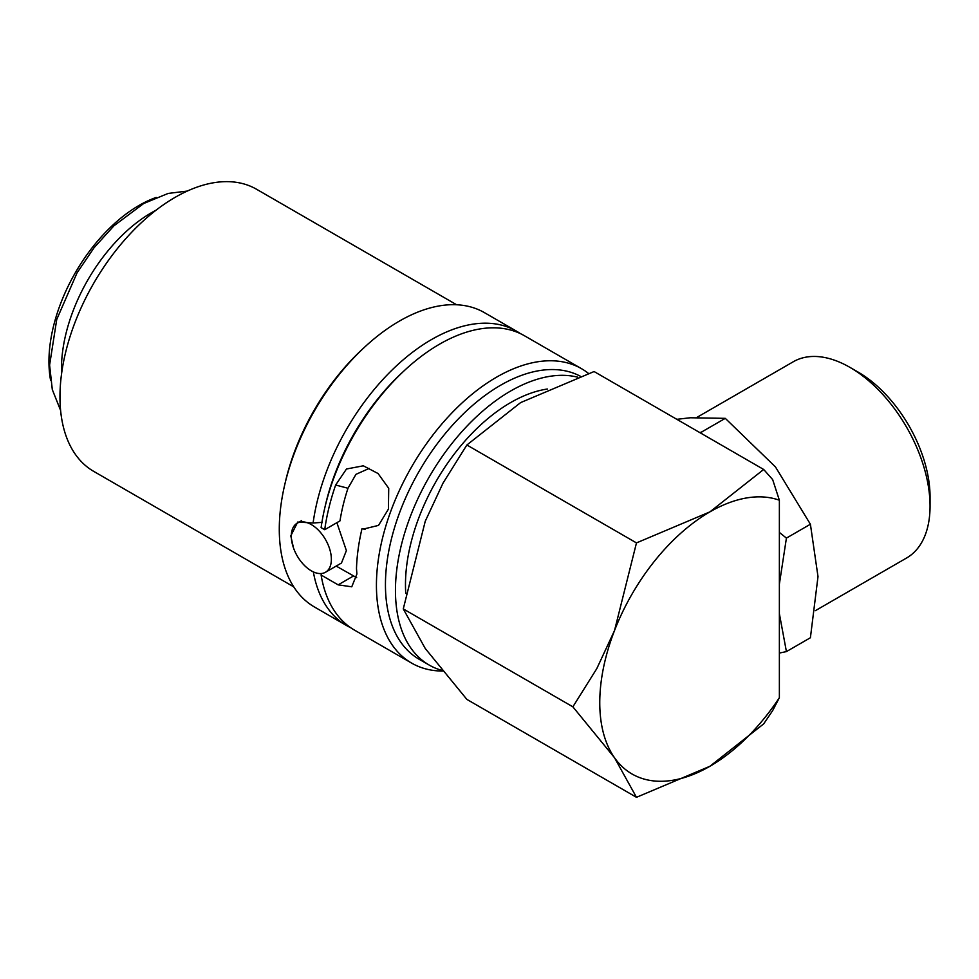 <?xml version="1.0" encoding="UTF-8"?>
<svg xmlns="http://www.w3.org/2000/svg" width="979" height="979" viewBox="0 0 979 979"><rect width="100%" height="100%" fill="white"/><g stroke="black" fill="none" stroke-linecap="round" stroke-linejoin="round"><path stroke-width="1.47" d="M580.204 376.156A162.869 94.033 120 0 0 455.345 422.071A162.869 94.033 120 0 0 385.445 584.72A162.869 94.033 120 0 0 419.171 659.283L429.194 665.059A162.869 94.033 120 0 0 441.957 670.419M577.463 377.123A162.869 94.033 120 0 0 457.866 436.255A162.869 94.033 120 0 0 395.455 590.496A162.869 94.033 120 0 0 429.194 665.059M588.428 373.378A169.954 98.12 120 0 0 581.587 368.728A169.954 98.12 120 0 0 450.609 414.264A169.954 98.12 120 0 0 376.425 585.295A169.954 98.12 120 0 0 411.633 663.101A169.954 98.12 120 0 0 442.484 671.056M581.587 368.728L524.499 335.773A169.954 98.12 120 0 0 404.156 370.76A169.954 98.12 120 0 0 324.673 508.431A169.954 98.12 120 0 0 321.112 527.62L324.722 529.7L339.994 520.877A148.71 85.858 -60 0 1 347.986 488.252L335.65 485.021L346.48 469.002L363.319 465.808L378.065 473.53L388.724 488.301L388.406 509.129L378.53 525.393L363.527 529.039L362.022 528.574A169.954 98.12 120 0 0 356.491 568.542L356.894 574.024L351.767 586.8L338.134 584.855L321.112 575.028A169.954 98.12 120 0 0 354.545 630.146L411.633 663.101M321.112 575.028L321.418 573.523M313.353 571.895A169.954 98.12 120 0 0 346.529 625.52A169.954 98.12 120 0 0 350.629 627.661M520.4 333.619A169.954 98.12 120 0 0 516.484 331.147L484.434 312.644A169.954 98.12 120 0 0 364.09 347.631A169.954 98.12 120 0 0 284.608 485.303A169.954 98.12 120 0 0 279.284 529.211A169.954 98.12 120 0 0 314.492 607.017L346.529 625.52M293.48 547.885L290.8 535.868L297.702 522.064L313.096 522.994L322.189 522.37M456.63 304.763L256.571 189.265A162.869 94.033 120 0 0 131.064 232.904A162.869 94.033 120 0 0 59.964 396.801A162.869 94.033 120 0 0 93.703 471.364L293.749 586.862M325.493 572.25A28.33 16.349 -120 0 0 329.837 549.549A28.33 16.349 -120 0 0 311.334 524.585A28.33 16.349 -120 0 0 297.175 523.19A28.33 16.349 -120 0 0 292.831 545.878A28.33 16.349 -120 0 0 311.334 570.843A28.33 16.349 -120 0 0 325.493 572.25L341.475 563.023L346.382 550.602L336.874 522.676M779.37 500.232A155.796 89.946 120 0 0 709.922 511.87L636.472 542.904L614.518 630.549L596.786 668.633L572.874 706.826L614.518 757.746A155.796 89.946 120 0 0 709.922 766.276A155.796 89.946 120 0 0 779.37 697.709L779.37 500.232L772.664 479.6L763.681 469.467L709.922 511.87A155.796 89.946 120 0 0 614.518 630.549A155.796 89.946 120 0 0 599.76 702.665A155.796 89.946 120 0 0 614.518 757.746L636.472 797.31L709.922 766.276L763.681 723.873L772.664 710.607L779.37 697.709M636.472 797.31L466.873 699.398L425.241 648.477L403.275 608.914L425.241 521.269L442.973 483.185L466.873 444.992L520.644 402.589L594.082 371.543L763.681 469.467M697.146 417.262L793.284 361.753A113.307 65.422 60 0 1 849.931 367.37L849.931 367.37A113.307 65.422 60 0 1 930.05 506.131A113.307 65.422 60 0 1 906.578 558.006L815.385 610.663M858.069 372.069L849.931 367.37L858.069 372.069A101.804 58.777 60 0 1 930.05 496.745L930.05 506.131M702.102 433.905L701.294 432.192L725.28 418.351L775.441 466.91L810.404 524.242L818.003 576.607L810.404 637.745L786.418 651.598L779.37 613.674M356.674 577.671L336.176 566.082M405.747 593.396A148.71 85.858 -60 0 1 405.477 584.72A148.71 85.858 -60 0 1 547.408 389.018M155.991 210.228A127.466 73.596 120 0 0 61.457 368.765A127.466 73.596 120 0 0 61.567 373.782M50.59 380.329A127.466 73.596 -60 0 1 48.95 361.532A127.466 73.596 -60 0 1 156.175 197.44M347.986 488.252L355.952 474.338L369.193 468.415M701.294 432.192L699.704 432.534M676.832 419.318L690.317 417.764L725.28 418.351M779.37 653.054L786.418 651.598M779.37 584.157L786.418 538.095L779.37 532.417M786.418 538.095L810.404 524.242M466.873 444.992L636.472 542.904M403.275 608.914L572.874 706.826M362.022 528.574L365.032 529.37M324.722 529.7A169.954 98.12 -60 0 1 335.65 485.021M364.09 347.631L361.557 349.992A162.869 94.033 120 0 0 285.391 481.925L284.608 485.303M516.484 331.147A169.954 98.12 120 0 0 395.21 367.003A169.954 98.12 120 0 0 313.096 522.994M404.156 370.76L401.623 373.121A162.869 94.033 120 0 0 325.444 505.054L324.673 508.431M353.419 576.031L338.134 584.855M187.27 191.064L168.155 193.438L143.742 203.485L113.98 225.77L94.143 247.626L77.035 272.896L56.745 319.435L49.599 365.081L52.303 389.593L60.612 410.458M301.618 520.62L297.175 523.19"/></g></svg>
